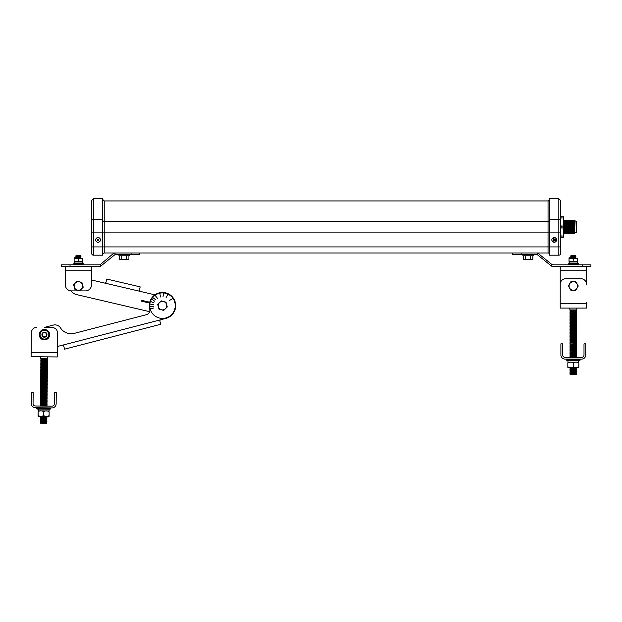 <?xml version="1.0" encoding="UTF-8"?>
<svg xmlns="http://www.w3.org/2000/svg" width="622" height="622" viewBox="0 0 622 622"><rect width="100%" height="100%" fill="white"/><g stroke="black" fill="none" stroke-linecap="round" stroke-linejoin="round"><path stroke-width="0.93" d="M560.22 302.3L560.22 284.215L560.22 303.715L586.445 303.715L586.445 308.084L560.22 308.084L560.22 303.715M586.445 303.715L586.445 302.3M560.22 308.084L569.845 308.084L569.845 309.935L576.819 309.935L576.819 308.084L586.445 308.084M560.22 284.215A5.497 5.497 0 0 1 565.717 278.718L580.94 278.718A5.497 5.497 0 0 1 586.445 284.215M576.672 310.324L569.985 310.324L576.672 310.324L576.127 309.935M570.537 310.705L576.127 310.705M569.985 311.093L576.672 311.093M570.537 311.474L576.127 311.474M569.985 311.863L576.672 311.863M570.537 312.244L576.127 312.244L576.672 313.402L569.985 313.402L576.672 312.633M569.985 313.402L576.672 313.402M570.537 313.783L576.127 313.783M569.985 314.172L576.672 314.172M570.537 314.553L576.127 314.553M569.985 314.942L570.537 315.323L569.985 315.712L576.672 314.942M576.672 315.712L569.985 315.712L576.672 315.712L576.127 315.323M576.672 316.481L569.985 316.481L576.672 316.481L576.127 316.093M570.537 316.093L569.985 317.251L576.672 317.251L576.127 316.862M570.537 316.862L569.985 317.251L570.537 317.64L576.672 317.251M576.672 318.021L570.537 318.41L569.985 318.021L576.672 318.021L576.127 317.64M573.328 318.791L576.672 318.791L576.127 318.41L576.672 319.56L569.985 319.56L576.127 319.179L576.672 320.33L569.985 320.33L576.127 319.949L576.672 321.1L569.985 321.1L570.537 321.488L576.672 321.1L570.537 320.719L569.985 320.33L570.537 319.949L569.985 318.791L573.328 318.791M570.537 320.719L569.985 321.1L570.537 321.488L569.985 322.639L576.672 322.639L576.127 322.258L576.672 321.869L569.985 321.869L576.672 321.869L576.127 321.488M570.537 322.258L569.985 322.639L570.537 323.028L576.127 323.028L576.672 322.639L576.127 322.258M569.985 322.639L570.537 323.028L569.985 323.409L576.672 323.409L576.127 323.028L576.672 322.639M569.985 323.409L570.537 323.798L569.985 324.179L576.672 323.409M576.672 324.179L570.537 324.567L569.985 324.179L576.672 324.179L576.127 323.798M569.985 324.948L570.537 325.337L569.985 324.948L570.537 324.567L576.127 324.567L576.672 325.718L569.985 325.718L576.127 325.337L576.672 326.488L569.985 326.488L576.127 326.107M569.985 326.488L576.672 326.488M570.537 326.877L576.127 326.877M573.328 327.646L576.672 327.265L576.127 327.646L576.672 328.035L569.985 328.035L573.328 327.646M569.985 328.035L570.537 328.416L569.985 328.805L576.672 328.805L576.127 329.186L569.985 328.805L576.672 328.035M569.985 328.805L570.537 329.186L569.985 329.574L576.672 329.574L576.127 329.186M570.537 329.186L569.985 329.574L570.537 329.955L576.672 329.574M570.537 329.955L569.985 331.114L576.672 331.114L576.127 330.725L576.672 330.344L569.985 330.344L576.672 330.344L576.127 329.955M569.985 331.114L570.537 331.495L569.985 331.884L576.672 331.884L576.127 332.265L569.985 331.884L576.672 331.114M569.985 331.884L570.537 332.265L569.985 332.653L576.672 332.653L576.127 332.265M573.328 333.034L576.672 332.653L576.127 333.034L576.672 333.423L569.985 333.423L573.328 333.034M569.985 332.653L570.537 333.804L576.672 333.423L576.127 333.804L576.672 334.193L569.985 334.193L570.537 334.574L576.672 334.193M569.985 333.423L570.537 333.804L569.985 334.963L576.672 334.963L576.127 334.574M573.328 335.344L576.672 334.963L576.127 335.344L576.672 335.732L569.985 335.732L573.328 335.344M573.328 336.121L576.672 335.732L576.127 336.121L576.672 336.502L569.985 336.502L573.328 336.121M570.537 334.574L569.985 334.963L570.537 335.344L569.985 335.732L570.537 336.891L569.985 337.272L576.127 336.891L576.672 336.502L576.127 336.121M570.537 337.66L569.985 337.272L576.672 337.272L576.127 336.891L576.672 338.041L569.985 338.041L576.672 338.041L576.127 338.43L576.672 338.811L569.985 338.811L570.537 337.66L576.127 337.66M570.537 338.43L569.985 338.811L570.537 339.2L576.672 338.811M569.985 338.811L570.537 339.2L569.985 339.581L576.672 339.581L576.127 339.2M573.328 339.97L576.672 339.581L576.127 339.97L576.672 340.351L569.985 340.351L573.328 339.97M569.985 340.351L576.672 340.351M576.672 341.12L570.537 341.509L569.985 341.12L576.672 341.12L576.127 340.739M570.537 340.739L569.985 341.89L576.672 341.89L576.127 341.509M570.537 341.509L569.985 342.66L576.672 341.89M576.672 342.66L570.537 343.049L569.985 342.66L576.672 342.66L576.127 342.279M570.537 343.049L576.127 343.049L576.672 344.199L569.985 344.199L576.127 343.818L576.672 344.977L569.985 344.977L576.672 344.199M569.985 344.977L576.672 344.977M570.537 345.358L576.127 345.358M569.985 345.746L576.672 345.746M570.537 346.127L576.127 346.127M569.985 346.516L570.537 346.897L569.985 347.286L576.672 346.516M576.672 347.286L569.985 347.286L576.672 347.286L576.127 346.897M576.672 348.056L569.985 348.056L576.672 348.056L576.127 347.667M570.537 347.667L569.985 348.825L576.672 348.825L576.127 348.437M570.537 348.437L569.985 348.825L570.537 349.206L576.672 348.825M569.985 348.825L570.537 349.206L569.985 349.595L576.672 349.595L576.127 349.206M573.328 349.976L576.672 349.595L576.127 349.976L576.672 350.365L569.985 350.365L573.328 349.976M569.985 350.365L576.672 350.365M570.537 350.746L576.127 350.746L576.672 351.904L569.985 351.904L576.127 351.516L576.672 352.674L569.985 352.674L576.127 352.285L576.672 353.444L569.985 353.444L576.127 353.055M569.985 351.135L570.537 351.516L569.985 351.904L570.537 352.285L569.985 352.674L570.537 353.832L576.672 353.444M569.985 353.444L570.537 353.832L569.985 354.983L576.672 354.983L576.127 354.602L576.672 354.213L569.985 354.213L576.672 354.213L576.127 353.832M570.537 354.602L569.985 354.983L570.537 355.372L576.127 355.372L576.672 354.983L576.127 354.602M569.985 354.983L570.537 355.372L569.985 355.753L576.672 355.753L576.127 355.372L576.672 354.983M569.985 355.753L570.537 356.142L569.985 356.523L576.672 356.523L576.127 356.911L569.985 356.523L576.672 355.753M569.985 356.523L570.537 356.911L569.985 357.292L576.672 357.292L576.127 356.142M581.632 357.347L565.025 357.347A2.364 2.364 0 0 1 562.661 354.983L562.661 343.842L560.896 343.842L560.896 354.983A4.129 4.129 0 0 0 565.025 359.112L581.632 359.112A4.129 4.129 0 0 0 585.761 354.983L585.761 343.842L584.004 343.842L584.004 354.983A2.364 2.364 0 0 1 581.632 357.347M580.24 359.112L579.797 360.426L566.86 360.426L566.424 359.112L566.424 359.99L580.24 359.99L578.724 360.426L578.724 362.191M566.86 360.426L567.94 360.426L566.424 359.99L566.86 360.426M573.328 360.426L567.94 360.426L567.94 362.191L567.94 360.426M567.832 362.191L578.833 362.191M578.833 362.984C576.991 361.833 575.156 361.833 573.328 362.984C571.486 361.833 569.659 361.833 567.832 362.984C567.832 361.833 567.832 361.833 567.832 362.984C567.832 361.833 567.832 361.833 567.832 362.984L567.832 366.801C569.674 367.96 571.501 367.96 573.328 366.801C575.171 367.96 577.006 367.96 578.833 366.801C578.833 367.96 578.833 367.96 578.833 366.801C578.833 367.96 578.833 367.96 578.833 366.801L578.833 362.984C578.833 361.833 578.833 361.833 578.833 362.984M567.839 367.602L578.833 367.594M567.832 366.801C567.832 367.96 567.832 367.96 567.832 366.801M570.537 369.227L569.985 368.846L576.672 368.846L576.127 369.997L570.537 369.997L569.985 369.616L570.537 369.227L569.985 369.616L576.672 369.616L570.537 369.227L569.985 368.076L576.672 368.076L576.127 368.457L569.985 368.076L576.252 367.602M576.672 370.385L576.127 371.536L569.985 371.155L576.672 371.155L569.985 370.385L576.672 370.385L576.127 369.997M576.127 371.536L576.672 371.925L576.127 373.083L570.537 373.083L569.985 372.695L576.672 372.695L569.985 371.925L576.672 371.925L576.127 371.536L576.672 371.155M576.127 373.853L576.672 374.234L576.283 374.514L570.382 374.514L569.985 373.464L576.672 373.464L576.127 373.853L576.672 374.234L569.985 374.234L576.127 373.853L576.672 372.695M573.328 366.801L573.328 362.984M575.809 290.264L578.281 285.972L575.809 281.688L570.856 281.688L568.384 285.972L570.856 290.264L575.809 290.264M569.068 285.972A4.261 4.261 0 0 1 573.328 281.712A4.261 4.261 0 0 1 577.597 285.972A4.261 4.261 0 0 1 573.328 290.241A4.261 4.261 0 0 1 569.068 285.972M80.938 257.788L74.127 257.803L80.938 257.788L76.428 257.469L80.961 257.143L75.876 256.482L80.961 256.482L80.409 257.469M82.71 258.293L74.127 258.293L74.127 261.473L82.71 261.473L82.71 258.293M75.876 256.482L76.428 256.155L76.063 255.712L80.774 255.712L80.409 256.155L75.876 255.821L80.961 255.821L80.409 256.155L80.961 256.482M82.633 261.971L74.205 261.971M78.419 263.339L83.177 263.339L74.174 263.339L74.306 261.971L74.306 263.339M78.675 264.614L83.838 264.614L83.838 263.992L73.52 263.992L73.52 264.614L78.675 264.614M80.611 264.614L76.226 264.614M91.527 266.372L91.527 284.744A6.158 6.158 0 0 1 85.369 290.902L71.468 290.902A6.158 6.158 0 0 1 65.302 284.744L65.302 266.372M65.302 270.749L91.527 270.749L91.527 280.009L104.893 283.134A0.879 0.879 0 0 0 105.11 283.158L105.95 282.474L105.172 283.15L105.95 282.474L106.751 279.053L140.168 286.866L106.751 279.053M78.419 258.293L78.193 261.66M77.937 261.784L77.353 261.916M158.361 306.716A4.261 4.261 0 0 1 161.425 301.522A4.261 4.261 0 0 1 166.618 304.586A4.261 4.261 0 0 1 163.555 309.779A4.261 4.261 0 0 1 158.361 306.716M166.02 302.183L167.264 306.973L163.726 310.44L158.96 309.118L157.716 304.329L161.246 300.861L166.02 302.183L167.264 306.973L163.726 310.44L158.96 309.118L157.716 304.329L161.246 300.861L166.02 302.183M174.836 302.455A12.751 12.751 0 0 0 159.294 293.304A12.751 12.751 0 0 0 150.143 308.846A12.751 12.751 0 0 0 165.685 317.998A12.751 12.751 0 0 0 174.836 302.455M62.597 345.14A0.879 0.879 0 0 1 62.814 345.109L63.669 345.77L62.814 345.109A0.879 0.879 0 0 0 62.597 345.14L57.434 346.477L57.387 351.158M160.476 319.809L165.794 318.433L160.476 319.809A0.879 0.879 0 0 0 160.266 319.887L159.838 320.882L160.219 319.918L159.838 320.882L160.725 324.287L64.556 349.183L63.669 345.77M165.794 318.433A13.202 13.202 0 0 0 175.272 302.346A13.202 13.202 0 0 0 159.185 292.869A13.202 13.202 0 0 0 149.708 308.955A4.727 4.727 0 0 1 146.318 314.724A4.727 4.727 0 0 0 149.607 311.676L76.413 294.548A8.801 8.801 0 0 1 71.118 290.894M53.321 325.088L44.24 327.436L53.321 325.088A6.601 6.601 0 0 1 60.544 327.942A12.564 12.564 0 0 0 74.298 333.361L146.318 314.724M154.754 301.235L151.97 299.353L154.754 301.235M154.031 302.875L150.921 301.577L154.031 302.875M157.467 298.296L155.36 295.675L157.467 298.296M153.626 304.749L150.322 304.15L153.626 304.749M153.898 307.991L150.594 308.613L153.898 307.991M153.634 306.576L150.267 306.662L153.634 306.576M155.78 299.796L153.082 297.79L155.78 299.796M160.437 296.982L159.924 293.662L160.437 296.982M163.026 296.756L163.493 293.428L163.026 296.756M166.09 297.503L167.683 294.54L166.09 297.503M169.674 300.387L172.535 298.614L169.674 300.387M533.311 254.507L533.311 255.805L522.915 255.805L522.915 254.507M521.182 252.975L521.182 254.507L536.732 254.507A2.597 2.597 0 0 1 537.19 254.546L537.19 252.975M521.182 254.507L512.52 254.507L512.52 252.975L512.52 254.507M537.633 252.975L551.52 264.202A2.597 2.597 0 0 0 553.191 264.817L582.239 264.817L582.239 266.372L552.585 266.372A2.597 2.597 0 0 1 551.489 266.123L537.19 254.546M551.489 264.171L551.489 266.123M582.239 264.817L590.9 264.817L590.9 266.372L582.239 266.372M590.9 264.817L590.9 266.372M532.875 255.805L532.875 259.273L523.351 259.273L523.351 255.805M530.496 259.273L530.496 255.805M525.73 259.273L525.73 255.805M575.855 257.788L569.037 257.803L575.855 257.788L571.338 257.469L575.871 257.143L575.319 257.469L575.871 257.143L575.319 256.816L570.786 256.482L575.871 256.482L575.319 256.816L575.871 257.143M577.62 258.293L569.037 258.293L569.037 261.473L577.62 261.473L577.62 258.293M575.871 256.482L570.786 255.821L575.871 255.821L575.319 256.816M575.319 256.155L575.684 255.712L570.973 255.712M577.543 261.971L569.114 261.971M573.328 263.339L578.087 263.339L577.441 263.339L577.441 261.971L577.441 263.339M569.216 263.339L569.216 261.971L569.091 263.339L578.087 263.339L578.748 263.992L568.43 263.992L568.43 264.614L578.748 264.614L578.087 263.339M575.319 264.731L571.136 264.614M560.22 284.744L560.22 266.372M586.445 284.744L586.445 270.749L586.445 284.744M586.445 266.372L586.445 270.749L560.22 270.749M573.328 258.293L573.103 261.66M572.846 261.784L572.271 261.916M554.21 237.55A2.364 2.364 0 0 1 556.573 239.913A2.364 2.364 0 0 0 554.21 237.55A2.364 2.364 0 0 0 551.838 239.913A2.364 2.364 0 0 1 554.21 237.55M553.02 239.159L553.681 239.898L552.981 240.59L553.456 241.095L554.194 240.442L554.886 241.142L555.392 240.66L554.738 239.929L555.43 239.229L554.956 238.724L554.225 239.384L553.526 238.685L553.02 239.159L553.93 239.905L553.463 240.885L554.202 240.185L554.886 241.142M100.422 239.913A2.364 2.364 0 0 0 98.058 237.55A2.364 2.364 0 0 0 95.695 239.913A2.364 2.364 0 0 0 98.058 242.277A2.364 2.364 0 0 0 100.422 239.913M561.161 226.96L560.585 231.617L560.585 222.295L561.161 226.96L562.871 226.96L563.446 222.295L563.446 231.617L563.446 221.144L563.882 220.398L564.341 221.191L564.799 220.398L565.258 221.191L565.709 220.398L566.168 221.191L566.626 220.32L567.085 221.105L567.544 220.32L568.003 221.105L568.461 220.32L568.92 221.105L569.379 220.32L569.838 221.105L570.296 220.32L570.755 221.105L571.214 220.242L571.672 221.028L572.131 220.242L572.131 233.67L571.672 232.885L571.672 221.028M564.341 221.191L564.341 232.721L563.882 233.514L563.446 232.768L562.871 226.96M571.672 232.885L571.214 233.67L571.214 220.242M571.214 233.67L570.755 232.807L570.755 221.105M570.755 232.807L570.296 233.592L570.296 220.32M570.296 233.592L569.838 232.807L569.838 221.105M569.838 232.807L569.379 233.592L569.379 220.32M569.379 233.592L568.92 232.807L568.92 221.105M568.92 232.807L568.461 233.592L568.461 220.32M568.461 233.592L568.003 232.807L568.003 221.105M568.003 232.807L567.544 233.592L567.544 220.32M567.544 233.592L567.085 232.807L567.085 221.105M567.085 232.807L566.626 233.592L566.626 220.32M566.626 233.592L566.168 232.721L566.168 221.191M566.168 232.721L565.709 233.514L565.709 220.398M565.709 233.514L565.258 232.721L565.258 221.191M565.258 232.721L564.799 233.514L564.799 220.398M564.341 232.721L564.799 233.514M563.882 233.514L563.882 220.398M576.034 221.105L576.299 232.542L576.299 221.37L574.642 220.647L574.642 233.266L574.915 221.105M576.034 232.807L574.915 232.807M574.642 233.266L574.642 220.647M574.417 221.028L573.958 220.242L573.958 233.67L574.417 232.885M573.958 233.67L573.5 232.885L573.5 221.028L573.958 220.242M573.5 221.028L573.041 220.242L573.041 233.67L573.5 232.885M573.041 233.67L572.59 232.885L572.59 221.028L573.041 220.242M572.59 221.028L572.131 220.242M572.59 232.885L572.131 233.67M558.828 198.737L560.585 200.502L560.585 246.926L558.828 246.926L558.828 198.737L549.584 198.737L549.584 255.175L558.828 255.175L558.828 246.926L548.044 246.926L548.044 200.937L549.584 199.398M551.838 239.913A2.364 2.364 0 0 0 554.21 242.277A2.364 2.364 0 0 0 556.573 239.913M548.044 200.937L104.216 200.937L104.216 232.9L91.675 232.9L91.675 220.973A1.757 1.423 0 0 1 93.44 219.55L93.44 198.737L102.677 198.737L102.677 255.175L93.44 255.175A1.757 1.757 0 0 1 91.675 253.411L91.675 232.9L91.675 246.926L93.44 246.926L93.44 255.175A1.757 1.757 0 0 1 91.675 253.411M563.446 237.153L562.871 237.153L563.446 232.488L563.446 237.153M560.585 231.617L561.161 237.153L562.871 237.153M561.161 237.153L560.585 237.153L560.585 232.488M561.161 216.759L560.585 221.424L560.585 216.759L563.446 216.759L563.446 221.424L562.871 216.759M560.585 221.424L560.585 222.295M91.675 220.973L91.675 200.502L93.44 198.737M104.216 252.975L548.044 252.975L548.044 246.926L104.216 246.926L104.216 252.975A1.539 1.539 0 0 0 102.677 254.515M560.585 253.411A1.757 1.757 0 0 1 558.828 255.175A1.757 1.757 0 0 0 560.585 253.411L560.585 237.153M549.584 254.515A1.539 1.539 0 0 0 548.044 252.975M554.894 240.924L554.482 239.921L555.221 239.229L554.218 239.633L553.238 239.167M129.353 255.805L129.353 254.507L129.353 255.805L118.957 255.805L118.957 254.507L118.957 255.805M115.078 254.546L115.078 252.975L139.748 252.975L139.748 254.507L115.529 254.507A2.597 2.597 0 0 0 115.078 254.546L100.78 266.123A2.597 2.597 0 0 1 99.683 266.372L61.368 266.372L61.368 264.817L61.368 266.372M61.368 264.817L70.029 264.817L70.029 266.372M115.078 252.975L113.328 253.558L100.78 264.171L100.78 266.123M100.78 264.171L100.748 264.202A2.597 2.597 0 0 1 99.069 264.817L70.029 264.817M128.917 255.805L128.917 259.273L126.538 259.273L126.538 255.805M126.538 259.273L121.772 259.273L121.772 255.805M121.772 259.273L119.385 259.273L119.385 255.805M149.684 302.432L141.707 300.791L149.591 302.86M82.57 286.944A4.261 4.261 0 0 1 77.447 290.124A4.261 4.261 0 0 1 74.267 285A4.261 4.261 0 0 1 79.391 281.82A4.261 4.261 0 0 1 82.57 286.944M74.951 289.51L73.621 284.736L77.089 281.206L81.886 282.442L83.208 287.208L79.74 290.746L74.951 289.51M154.917 294.836L140.028 291.353A0.879 0.879 0 0 1 139.818 291.275A0.879 0.879 0 0 0 140.028 291.353M139.771 291.252L139.367 290.295L139.771 291.252M139.818 291.275L105.11 283.158A0.879 0.879 0 0 1 104.893 283.134M149.607 311.676L76.413 294.548M140.168 286.866L139.367 290.295M41.915 334.675A2.527 2.527 0 0 1 44.473 332.171A2.527 2.527 0 0 1 46.977 334.729A2.527 2.527 0 0 1 44.419 337.233A2.527 2.527 0 0 1 41.915 334.675M42.35 334.675A2.091 2.091 0 0 1 44.465 332.607A2.091 2.091 0 0 1 46.533 334.722A2.091 2.091 0 0 1 44.419 336.79A2.091 2.091 0 0 1 42.35 334.675M40.072 334.652A4.37 4.37 0 0 1 44.489 330.329A4.37 4.37 0 0 1 48.811 334.745A4.37 4.37 0 0 1 44.395 339.068A4.37 4.37 0 0 1 40.072 334.652M49.496 334.55L47.101 338.998L42.047 339.153L39.388 334.854L41.783 330.399L46.837 330.251L49.496 334.55M39.248 334.644A5.201 5.201 0 0 1 44.496 329.505A5.201 5.201 0 0 1 49.643 334.753A5.201 5.201 0 0 1 44.387 339.9A5.201 5.201 0 0 1 39.248 334.644M44.24 327.436L52.131 327.522A5.497 5.497 0 0 1 57.574 333.081L57.325 356.95L31.1 356.67L40.725 356.771L40.702 358.622L47.676 358.692L47.7 356.849L57.325 356.95M36.908 327.359A5.497 5.497 0 0 0 31.349 332.801L31.147 352.301L57.372 352.573M31.162 350.886L31.349 332.801M31.1 356.67L31.147 352.301M41.402 358.63L40.834 359.78L47.529 359.85L46.977 359.462L47.536 359.081L40.842 359.011L47.536 359.081L46.984 358.692M41.394 359.399L40.834 359.78L41.386 360.169L46.969 360.231L47.529 359.85L46.977 359.462M40.834 359.78L41.386 360.169L40.827 360.55L47.513 360.62L46.969 360.231L47.505 361.39L40.819 361.32L46.961 361.001L47.497 362.159L40.811 362.09L47.497 362.159L46.945 362.54L47.49 362.929L40.803 362.859L41.363 361.709L46.953 361.771M41.355 362.478L40.803 362.859L41.347 363.248L46.938 363.31L47.49 362.929L46.945 362.54M40.803 362.859L41.347 363.248L40.795 363.629L47.482 363.699L46.938 363.31L47.49 362.929M41.347 363.248L40.795 363.629L41.34 364.018L47.482 363.699L46.93 364.08L47.474 364.469L40.788 364.399L41.332 364.787L47.474 364.469M40.795 363.629L41.34 364.018L40.78 365.168L47.466 365.238L46.922 364.85M40.78 365.168L47.466 365.238L46.914 365.619L47.459 366.008L40.772 365.938L41.332 364.787M41.324 365.557L40.772 365.938L41.316 366.327L46.907 366.389L47.459 366.008L46.914 365.619M40.772 365.938L41.316 366.327L40.764 366.708L44.108 366.747L47.451 366.778L46.907 366.389L47.459 366.008M41.316 366.327L40.757 367.478L46.899 367.159L47.451 366.778L46.907 366.389M46.899 367.159L47.443 367.548L46.891 367.929L40.757 367.478L47.443 367.548L46.899 367.159L47.451 366.778M46.891 367.929L47.435 368.317L46.883 368.698L41.293 368.636L40.749 368.247L41.301 367.866L40.749 368.247L47.435 368.317L46.891 367.929L47.443 367.548M40.749 368.247L41.293 368.636L40.741 369.017L44.084 369.056L47.427 369.087L46.883 368.698L47.435 368.317M41.293 368.636L40.741 369.017L41.285 369.414L46.875 369.468L47.427 369.087L46.883 368.698M40.741 369.017L41.285 369.414L40.733 369.787L44.076 369.826L47.42 369.857L46.875 369.468L47.427 369.087M41.285 369.414L40.733 369.787L41.277 370.183L47.42 369.857M40.733 369.787L41.277 370.183L40.725 370.557L47.412 370.626L46.868 370.238M40.725 370.557L41.27 370.953L47.412 370.626L46.86 371.007L47.404 371.396L40.718 371.326L41.277 370.183M41.27 370.953L40.71 372.096L46.852 371.777L47.404 371.396L46.86 371.007M40.71 372.096L47.396 372.166L46.852 371.777L47.389 372.936L40.702 372.866L41.246 373.262L47.389 372.936L40.71 372.096M41.254 372.492L40.694 373.635L47.381 373.705L46.837 373.317L47.389 372.936M41.246 373.262L40.687 374.413L47.373 374.483L44.022 374.833L41.231 374.802L40.687 374.413L41.239 374.032L46.829 374.086L47.381 373.705L46.837 373.317M40.687 374.413L41.231 374.802L40.679 375.183L47.365 375.253L46.821 374.856L47.373 374.483L46.829 374.086L47.373 374.483M41.231 374.802L40.679 375.183L41.223 375.571L44.014 375.602L46.813 375.626L47.365 375.253L46.821 374.856M40.679 375.183L41.223 375.571L40.671 375.952L47.358 376.022L46.813 375.626L47.365 375.253M41.223 375.571L40.663 376.722L47.35 376.792L43.999 377.142L41.207 377.111L40.663 376.722L41.215 376.341L46.806 376.396L47.358 376.022L46.813 375.626M40.663 376.722L41.207 377.111L40.648 377.492L47.342 377.562L46.79 377.165L47.358 376.022M41.207 377.111L40.648 377.492L41.2 377.881L43.991 377.912L46.782 377.935L47.342 377.562L46.79 377.165M40.648 377.492L41.2 377.881L40.632 379.031L47.326 379.101L46.774 378.705L47.334 378.332L40.64 378.262L47.334 378.332L46.782 377.935M41.192 378.65L40.632 379.031L41.184 379.42L46.767 379.482L47.326 379.101L46.774 378.705M41.184 379.42L46.767 379.482L47.311 380.641L40.617 380.571L47.319 379.871M40.624 379.801L41.169 380.959L40.609 381.34L46.751 381.022L47.311 380.641L46.759 380.252M46.743 381.791L47.288 382.18L46.736 382.561L41.153 382.499L40.609 381.34L47.303 381.41L46.751 381.022L47.288 382.18L40.601 382.11L47.303 381.41M40.601 382.11L41.153 382.499L40.593 382.88L47.28 382.95L46.736 382.561L47.288 382.18M41.153 382.499L40.593 382.88L41.138 383.269L46.728 383.331L47.28 382.95L46.736 382.561M41.138 383.269L40.586 383.65L47.272 383.72L46.728 383.331L47.28 382.95M40.586 383.65L41.13 384.038L40.578 384.419L46.72 384.101L47.272 383.72L46.728 383.331M46.712 384.87L47.256 385.259L46.704 385.64L41.114 385.578L40.578 384.419L47.264 384.489L46.72 384.101L47.256 385.259L43.913 385.228L40.57 385.189L41.122 384.808L47.264 384.489M41.114 385.578L40.562 385.959L43.905 385.998L47.249 386.029L46.704 385.64L47.241 386.798L40.554 386.728L47.249 386.029M40.562 385.959L41.099 387.117L46.689 387.179L47.241 386.798L46.697 386.41M40.554 386.728L41.099 387.117L40.547 387.498L43.89 387.537L47.233 387.568L46.689 387.179L47.241 386.798M41.099 387.117L40.547 387.498L41.091 387.887L46.681 387.949L47.233 387.568L46.689 387.179M40.547 387.498L41.091 387.887L40.539 388.268L47.225 388.338L46.681 387.949L47.218 389.108L40.531 389.038L46.673 388.719L47.21 389.877L40.523 389.807L47.218 389.108M41.091 387.887L40.539 388.268L41.083 388.657L40.523 389.807L41.068 390.204L40.516 390.577L47.202 390.647L41.06 390.974L40.516 390.577L41.068 390.204L46.658 390.258L47.21 389.877L46.666 389.489M40.516 390.577L41.06 390.974L40.508 391.347L47.194 391.417L46.65 391.028M40.508 391.347L41.052 391.743L40.5 392.117L47.186 392.187L41.044 392.513L40.5 392.117L41.052 391.743L47.194 391.417M40.5 392.117L41.044 392.513L40.492 392.886L43.835 392.925L47.179 392.956L46.634 392.568L47.186 392.187L46.642 391.798L47.186 392.187M41.044 392.513L40.492 392.886L41.036 393.283L46.627 393.337L47.179 392.956L46.634 392.568M40.492 392.886L41.036 393.283L40.484 393.656L43.828 393.695L47.171 393.726L46.627 393.337L47.179 392.956M41.036 393.283L40.484 393.656L41.029 394.053L46.619 394.107L47.171 393.726L46.627 393.337M40.484 393.656L41.029 394.053L40.477 394.426L47.163 394.496L46.619 394.107L47.155 395.273L40.469 395.203L41.021 394.822L46.611 394.877L47.148 396.043L40.461 395.973L46.603 395.646L47.14 396.813L40.453 396.743L46.596 396.416L47.132 397.582L40.446 397.512L46.588 397.186M40.446 397.512L47.132 397.582L46.58 397.956L47.124 398.352L40.438 398.282L47.124 398.352L46.564 398.725L47.117 399.122L40.422 399.052L40.982 398.671L40.438 398.282L40.99 397.901L40.453 396.743L41.005 396.362L40.461 395.973L41.013 395.592L40.469 395.203L41.021 394.822L40.477 394.426L41.029 394.053M40.982 398.671L40.414 399.822L47.109 399.892L46.549 400.273L40.414 399.822L46.557 399.495L47.117 399.122L46.564 398.725M40.414 399.822L40.966 400.21L40.407 400.591L47.101 400.661L46.557 399.495L47.109 399.892M40.966 400.21L40.407 400.591L40.959 400.98L46.541 401.042L47.101 400.661L46.549 400.273M40.407 400.591L40.959 400.98L40.399 401.361L47.093 401.431L46.541 401.042L47.101 400.661M40.959 400.98L40.391 402.131L47.085 402.201L46.526 402.582L40.391 402.131L46.533 401.812L47.093 401.431L46.541 401.042M40.391 402.131L40.943 402.52L40.383 402.901L47.078 402.97L46.526 402.582L47.062 403.74L40.376 403.67L46.518 403.351L47.054 404.51L40.368 404.44L47.062 403.74M46.502 404.891L47.047 405.28L46.494 405.661L40.904 405.598L40.36 405.21L40.912 404.829L47.054 404.51L46.502 404.891L47.047 405.28L40.36 405.21L40.928 404.059L40.383 402.901L40.943 402.52M40.352 405.979L47.039 406.049L46.494 405.661M51.999 406.158L35.392 405.979A2.364 2.364 0 0 1 33.052 403.592L33.168 392.451L31.411 392.435L31.294 403.577A4.129 4.129 0 0 0 35.376 407.744L51.984 407.915A4.129 4.129 0 0 0 56.151 403.833L56.268 392.692L54.511 392.676L54.394 403.818A2.364 2.364 0 0 1 51.999 406.158M43.664 409.152L37.196 409.082L36.76 408.638L50.576 408.778L50.584 407.9L50.133 409.214L43.664 409.152M38.611 410.854L38.626 409.097M38.276 410.854L38.292 409.097L38.253 410.854M38.144 410.854L49.138 410.971M43.641 411.71C41.806 410.536 39.979 410.512 38.136 411.647C38.152 410.497 38.152 410.497 38.136 411.647C38.152 410.497 38.152 410.497 38.136 411.647L38.097 415.465C39.925 416.639 41.76 416.662 43.594 415.527C45.429 416.701 47.264 416.717 49.099 415.582L49.138 411.764C47.311 410.59 45.476 410.567 43.641 411.71L43.594 415.527M49.138 411.764C49.154 410.613 49.154 410.613 49.138 411.764C49.154 410.613 49.154 410.613 49.138 411.764M49.099 415.582C49.084 416.74 49.084 416.74 49.099 415.582M38.105 416.266L49.091 416.367M38.097 415.465C38.09 416.623 38.09 416.623 38.097 415.465C38.09 416.623 38.09 416.623 38.097 415.465M40.243 416.763L40.788 417.152L40.236 417.533L46.922 417.603L40.243 416.763L46.386 416.437L46.93 416.833L40.243 416.763L40.671 416.289M40.78 417.922L46.37 417.976L46.914 418.373L40.228 418.303L40.78 417.922L40.236 417.533L40.772 418.692L46.907 419.142L40.22 419.072L40.772 418.692L40.22 419.072L40.764 419.461L46.899 419.912L40.212 419.842L40.764 419.461L40.22 419.072M40.212 419.842L46.891 420.682L40.197 420.612L40.764 419.461M40.189 421.382L40.741 421.77L40.181 422.151L46.875 422.221L40.741 421.77L40.189 421.382L40.749 421.001L46.883 421.452L40.189 421.382L40.749 421.001L40.197 420.612M40.733 422.54L46.868 422.991L40.173 422.921L40.733 422.54L40.181 422.151L40.57 423.201L46.471 423.263M62.814 345.109L160.266 319.887M553.432 239.633A0.824 0.824 0 0 0 553.417 240.146M554.482 239.136A0.824 0.824 0 0 0 553.977 239.12M554.987 240.185A0.824 0.824 0 0 0 555.003 239.68M98.882 239.913A0.824 0.824 0 0 0 98.058 239.089A0.824 0.824 0 0 0 97.234 239.913A0.824 0.824 0 0 0 98.058 240.737A0.824 0.824 0 0 0 98.882 239.913M553.93 240.691A0.824 0.824 0 0 0 554.443 240.706M560.585 232.9L104.216 232.9L104.216 246.926L93.44 246.926L93.44 219.55L102.677 219.55M102.677 220.087A1.539 1.244 180 0 0 104.216 221.331L548.044 221.331A1.539 1.244 180 0 0 549.584 220.087M560.585 220.973A1.757 1.423 0 0 0 558.828 219.55L549.584 219.55M131.079 252.975L131.079 254.507M149.544 303.07L141.824 301.266A0.443 0.443 0 0 1 141.497 300.737A0.443 0.443 0 0 1 142.026 300.41L149.746 302.214M576.127 328.416L576.672 328.805M576.127 331.495L576.672 331.884M569.985 344.199L570.537 344.588L569.985 343.43M569.985 349.595L570.537 349.976L569.985 349.595L570.537 349.206M569.985 357.292L570.537 356.911M570.537 313.014L569.985 312.633M570.537 317.64L569.985 318.791M570.537 319.949L569.985 319.56M570.537 325.337L569.985 325.718L570.537 326.107M570.537 327.646L569.985 327.265M570.537 335.344L569.985 334.963M570.537 339.97L569.985 339.581M570.537 352.285L569.985 351.904M580.24 359.99L579.797 360.426M576.127 368.457L576.672 368.846L576.127 367.688M569.985 372.695L570.537 372.314L569.985 372.695L570.537 373.853M569.985 371.925L570.537 371.536L569.985 371.925L570.537 372.314M570.537 370.766L569.985 371.155M570.537 369.997L569.985 370.385M82.532 261.971L82.532 263.339L82.532 261.971M83.838 263.992L83.177 263.339L83.838 264.614M73.52 263.992L74.174 263.339L73.52 264.614M76.428 256.816L75.876 257.143L76.428 256.816M76.428 257.469L75.892 257.788L76.428 257.469M578.748 263.992L578.748 264.614M568.43 263.992L569.091 263.339L568.43 264.614M571.338 256.155L570.786 256.482L571.338 256.155L570.786 255.821M571.338 256.816L570.786 257.143L571.338 256.816L570.786 256.482M570.786 257.143L571.338 257.469L570.809 257.788M104.216 200.937L102.677 199.398M41.386 360.169L40.827 360.55L41.363 361.709M41.075 389.426L40.531 389.038M40.935 403.289L40.383 402.901M46.658 390.258L47.202 390.647L46.658 390.258M46.533 401.812L47.085 402.201L46.533 401.812L47.093 401.431M46.806 376.396L47.35 376.792M36.76 408.638L36.768 407.76L37.196 409.082L36.76 408.638M49.037 410.963L49.052 409.206M50.576 408.778L50.133 409.214M46.316 422.602L46.875 422.221L46.316 422.602M46.875 422.221L46.323 421.833L46.883 421.452M46.331 421.063L46.899 419.912L46.339 420.285M46.355 419.516L46.907 419.142L46.355 419.516L46.899 419.912M46.362 418.746L46.914 418.373L46.362 418.746M46.37 417.976L46.922 417.603L46.37 417.976L46.914 418.373M46.378 417.207L46.93 416.833L46.378 417.207L46.922 417.603M46.386 416.437L46.93 416.833M40.57 423.201L40.173 422.921"/></g></svg>
